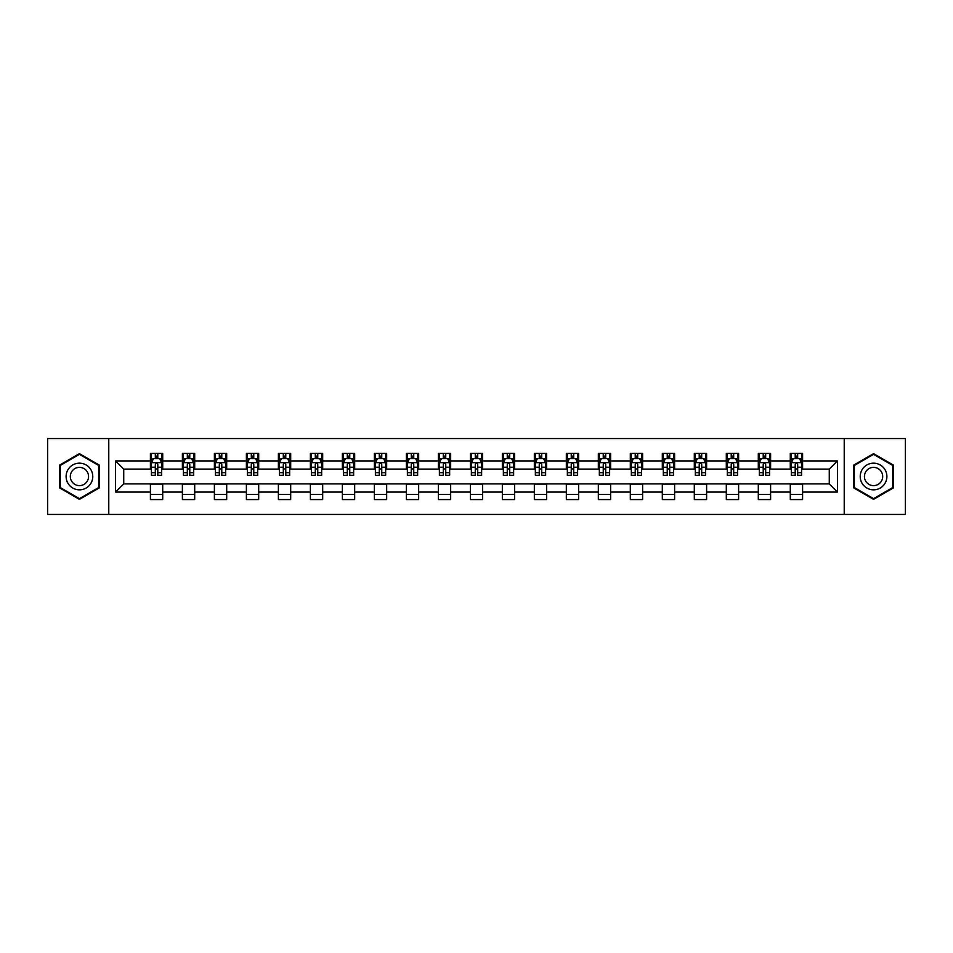 <?xml version="1.0" encoding="UTF-8"?>
<svg xmlns="http://www.w3.org/2000/svg" width="953" height="953" viewBox="0 0 953 953"><rect width="100%" height="100%" fill="white"/><g stroke="black" fill="none" stroke-linecap="round" stroke-linejoin="round"><path stroke-width="1.43" d="M844.227 514.441L905.35 514.441L905.35 438.559L844.227 438.559L844.227 514.441L108.773 514.441L108.773 438.559L47.65 438.559L47.65 514.441L108.773 514.441M844.227 438.559L108.773 438.559M802.593 460.918L802.593 453.425L790.287 453.425L790.287 460.918L770.608 460.918L770.608 453.425L758.302 453.425L758.302 460.918L738.611 460.918L738.611 453.425L726.305 453.425L726.305 460.918L706.614 460.918L706.614 453.425L694.308 453.425L694.308 460.918L674.617 460.918L674.617 453.425L662.311 453.425L662.311 460.918L642.62 460.918L642.62 453.425L630.314 453.425L630.314 460.918L610.635 460.918L610.635 453.425L598.329 453.425L598.329 460.918L578.638 460.918L578.638 453.425L566.332 453.425L566.332 460.918L546.641 460.918L546.641 453.425L534.335 453.425L534.335 460.918L514.644 460.918L514.644 453.425L502.338 453.425L502.338 460.918L482.647 460.918L482.647 453.425L470.353 453.425L470.353 460.918L450.662 460.918L450.662 453.425L438.356 453.425L438.356 460.918L418.665 460.918L418.665 453.425L406.359 453.425L406.359 460.918L386.668 460.918L386.668 453.425L374.362 453.425L374.362 460.918L354.671 460.918L354.671 453.425L342.365 453.425L342.365 460.918L322.686 460.918L322.686 453.425L310.38 453.425L310.38 460.918L290.689 460.918L290.689 453.425L278.383 453.425L278.383 460.918L258.692 460.918L258.692 453.425L246.386 453.425L246.386 460.918L226.695 460.918L226.695 453.425L214.389 453.425L214.389 460.918L194.698 460.918L194.698 453.425L182.392 453.425L182.392 460.918L162.713 460.918L162.713 453.425L150.407 453.425L150.407 460.918L115.539 460.918L115.539 492.082L123.735 483.886L150.407 483.886L150.407 499.575L162.713 499.575L162.713 483.886L182.392 483.886L182.392 499.575L194.698 499.575L194.698 483.886L214.389 483.886L214.389 499.575L226.695 499.575L226.695 483.886L246.386 483.886L246.386 499.575L258.692 499.575L258.692 483.886L278.383 483.886L278.383 499.575L290.689 499.575L290.689 483.886L310.38 483.886L310.38 499.575L322.686 499.575L322.686 483.886L342.365 483.886L342.365 499.575L354.671 499.575L354.671 483.886L374.362 483.886L374.362 499.575L386.668 499.575L386.668 483.886L406.359 483.886L406.359 499.575L418.665 499.575L418.665 483.886L438.356 483.886L438.356 499.575L450.662 499.575L450.662 483.886L470.353 483.886L470.353 499.575L482.647 499.575L482.647 483.886L502.338 483.886L502.338 499.575L514.644 499.575L514.644 483.886L534.335 483.886L534.335 499.575L546.641 499.575L546.641 483.886L566.332 483.886L566.332 499.575L578.638 499.575L578.638 483.886L598.329 483.886L598.329 499.575L610.635 499.575L610.635 483.886L630.314 483.886L630.314 499.575L642.62 499.575L642.62 483.886L662.311 483.886L662.311 499.575L674.617 499.575L674.617 483.886L694.308 483.886L694.308 499.575L706.614 499.575L706.614 483.886L726.305 483.886L726.305 499.575L738.611 499.575L738.611 483.886L758.302 483.886L758.302 499.575L770.608 499.575L770.608 483.886L790.287 483.886L790.287 499.575L802.593 499.575L802.593 483.886L829.265 483.886L829.265 469.114L802.593 469.114L802.593 460.918L837.461 460.918L837.461 492.082L802.593 492.082M790.287 492.082L770.608 492.082M758.302 492.082L738.611 492.082M726.305 492.082L706.614 492.082M694.308 492.082L674.617 492.082M662.311 492.082L642.62 492.082M630.314 492.082L610.635 492.082M598.329 492.082L578.638 492.082M566.332 492.082L546.641 492.082M534.335 492.082L514.644 492.082M502.338 492.082L482.647 492.082M470.353 492.082L450.662 492.082M438.356 492.082L418.665 492.082M406.359 492.082L386.668 492.082M374.362 492.082L354.671 492.082M342.365 492.082L322.686 492.082M310.38 492.082L290.689 492.082M278.383 492.082L258.692 492.082M246.386 492.082L226.695 492.082M214.389 492.082L194.698 492.082M182.392 492.082L162.713 492.082M150.407 492.082L115.539 492.082M790.287 460.918L790.287 469.114L770.608 469.114L770.608 460.918M758.302 460.918L758.302 469.114L738.611 469.114L738.611 460.918M726.305 460.918L726.305 469.114L706.614 469.114L706.614 460.918M694.308 460.918L694.308 469.114L674.617 469.114L674.617 460.918M662.311 460.918L662.311 469.114L642.62 469.114L642.62 460.918M630.314 460.918L630.314 469.114L610.635 469.114L610.635 460.918M598.329 460.918L598.329 469.114L578.638 469.114L578.638 460.918M566.332 460.918L566.332 469.114L546.641 469.114L546.641 460.918M534.335 460.918L534.335 469.114L514.644 469.114L514.644 460.918M502.338 460.918L502.338 469.114L482.647 469.114L482.647 460.918M470.353 460.918L470.353 469.114L450.662 469.114L450.662 460.918M438.356 460.918L438.356 469.114L418.665 469.114L418.665 460.918M406.359 460.918L406.359 469.114L386.668 469.114L386.668 460.918M374.362 460.918L374.362 469.114L354.671 469.114L354.671 460.918M342.365 460.918L342.365 469.114L322.686 469.114L322.686 460.918M310.38 460.918L310.38 469.114L290.689 469.114L290.689 460.918M278.383 460.918L278.383 469.114L258.692 469.114L258.692 460.918M246.386 460.918L246.386 469.114L226.695 469.114L226.695 460.918M214.389 460.918L214.389 469.114L194.698 469.114L194.698 460.918M182.392 460.918L182.392 469.114L162.713 469.114L162.713 460.918M150.407 460.918L150.407 469.114L123.735 469.114L115.539 460.918M123.735 469.114L123.735 483.886M837.461 492.082L829.265 483.886M829.265 469.114L837.461 460.918M150.407 458.56L151.432 458.56M155.327 458.56L157.781 458.56M161.676 458.56L162.713 458.56M150.407 468.912L151.432 468.912M155.327 468.912L157.781 468.912M161.676 468.912L162.713 468.912M150.407 484.088L162.713 484.088M150.407 494.44L162.713 494.44M182.392 484.088L194.698 484.088M182.392 494.44L194.698 494.44M182.392 458.56L183.417 458.56M187.324 458.56L189.778 458.56M193.673 458.56L194.698 458.56M182.392 468.912L183.417 468.912M187.324 468.912L189.778 468.912M193.673 468.912L194.698 468.912M214.389 484.088L226.695 484.088M214.389 494.44L226.695 494.44M214.389 458.56L215.414 458.56M219.309 458.56L221.775 458.56M225.67 458.56L226.695 458.56M214.389 468.912L215.414 468.912M219.309 468.912L221.775 468.912M225.67 468.912L226.695 468.912M246.386 484.088L258.692 484.088M246.386 494.44L258.692 494.44M246.386 458.56L247.411 458.56M251.306 458.56L253.772 458.56M257.667 458.56L258.692 458.56M246.386 468.912L247.411 468.912M251.306 468.912L253.772 468.912M257.667 468.912L258.692 468.912M278.383 484.088L290.689 484.088M278.383 494.44L290.689 494.44M278.383 458.56L279.408 458.56M283.303 458.56L285.769 458.56M289.664 458.56L290.689 458.56M278.383 468.912L279.408 468.912M283.303 468.912L285.769 468.912M289.664 468.912L290.689 468.912M310.38 484.088L322.686 484.088M310.38 494.44L322.686 494.44M310.38 458.56L311.405 458.56M315.3 458.56L317.754 458.56M321.649 458.56L322.686 458.56M310.38 468.912L311.405 468.912M315.3 468.912L317.754 468.912M321.649 468.912L322.686 468.912M342.365 484.088L354.671 484.088M342.365 494.44L354.671 494.44M342.365 458.56L343.39 458.56M347.297 458.56L349.751 458.56M353.646 458.56L354.671 458.56M342.365 468.912L343.39 468.912M347.297 468.912L349.751 468.912M353.646 468.912L354.671 468.912M374.362 484.088L386.668 484.088M374.362 494.44L386.668 494.44M374.362 458.56L375.387 458.56M379.282 458.56L381.748 458.56M385.643 458.56L386.668 458.56M374.362 468.912L375.387 468.912M379.282 468.912L381.748 468.912M385.643 468.912L386.668 468.912M406.359 484.088L418.665 484.088M406.359 494.44L418.665 494.44M406.359 458.56L407.384 458.56M411.279 458.56L413.745 458.56M417.64 458.56L418.665 458.56M406.359 468.912L407.384 468.912M411.279 468.912L413.745 468.912M417.64 468.912L418.665 468.912M438.356 484.088L450.662 484.088M438.356 494.44L450.662 494.44M438.356 458.56L439.381 458.56M443.276 458.56L445.742 458.56M449.637 458.56L450.662 458.56M438.356 468.912L439.381 468.912M443.276 468.912L445.742 468.912M449.637 468.912L450.662 468.912M470.353 484.088L482.647 484.088M470.353 494.44L482.647 494.44M470.353 458.56L471.378 458.56M475.273 458.56L477.727 458.56M481.622 458.56L482.647 458.56M470.353 468.912L471.378 468.912M475.273 468.912L477.727 468.912M481.622 468.912L482.647 468.912M502.338 484.088L514.644 484.088M502.338 494.44L514.644 494.44M502.338 458.56L503.363 458.56M507.258 458.56L509.724 458.56M513.619 458.56L514.644 458.56M502.338 468.912L503.363 468.912M507.258 468.912L509.724 468.912M513.619 468.912L514.644 468.912M534.335 484.088L546.641 484.088M534.335 494.44L546.641 494.44M534.335 458.56L535.36 458.56M539.255 458.56L541.721 458.56M545.616 458.56L546.641 458.56M534.335 468.912L535.36 468.912M539.255 468.912L541.721 468.912M545.616 468.912L546.641 468.912M566.332 484.088L578.638 484.088M566.332 494.44L578.638 494.44M566.332 458.56L567.357 458.56M571.252 458.56L573.718 458.56M577.613 458.56L578.638 458.56M566.332 468.912L567.357 468.912M571.252 468.912L573.718 468.912M577.613 468.912L578.638 468.912M598.329 484.088L610.635 484.088M598.329 494.44L610.635 494.44M598.329 458.56L599.354 458.56M603.249 458.56L605.703 458.56M609.61 458.56L610.635 458.56M598.329 468.912L599.354 468.912M603.249 468.912L605.703 468.912M609.61 468.912L610.635 468.912M630.314 484.088L642.62 484.088M630.314 494.44L642.62 494.44M630.314 458.56L631.351 458.56M635.246 458.56L637.7 458.56M641.595 458.56L642.62 458.56M630.314 468.912L631.351 468.912M635.246 468.912L637.7 468.912M641.595 468.912L642.62 468.912M662.311 484.088L674.617 484.088M662.311 494.44L674.617 494.44M662.311 458.56L663.336 458.56M667.231 458.56L669.697 458.56M673.592 458.56L674.617 458.56M662.311 468.912L663.336 468.912M667.231 468.912L669.697 468.912M673.592 468.912L674.617 468.912M694.308 484.088L706.614 484.088M694.308 494.44L706.614 494.44M694.308 458.56L695.333 458.56M699.228 458.56L701.694 458.56M705.589 458.56L706.614 458.56M694.308 468.912L695.333 468.912M699.228 468.912L701.694 468.912M705.589 468.912L706.614 468.912M726.305 484.088L738.611 484.088M726.305 494.44L738.611 494.44M726.305 458.56L727.33 458.56M731.225 458.56L733.691 458.56M737.586 458.56L738.611 458.56M726.305 468.912L727.33 468.912M731.225 468.912L733.691 468.912M737.586 468.912L738.611 468.912M758.302 484.088L770.608 484.088M758.302 494.44L770.608 494.44M758.302 458.56L759.327 458.56M763.222 458.56L765.676 458.56M769.583 458.56L770.608 458.56M758.302 468.912L759.327 468.912M763.222 468.912L765.676 468.912M769.583 468.912L770.608 468.912M790.287 484.088L802.593 484.088M790.287 494.44L802.593 494.44M790.287 458.56L791.324 458.56M795.219 458.56L797.673 458.56M801.568 458.56L802.593 458.56M790.287 468.912L791.324 468.912M795.219 468.912L797.673 468.912M801.568 468.912L802.593 468.912M79.444 499.348L99.231 487.924L99.231 465.076L79.444 453.652L59.646 465.076L59.646 487.924L79.444 499.348M893.354 465.076L873.556 453.652L853.769 465.076L853.769 487.924L873.556 499.348L893.354 487.924L893.354 465.076M157.781 456.094L155.327 456.094M161.676 472.7L157.781 472.7L157.781 475.273L161.676 475.273L161.676 462.753L159.627 458.655L153.481 458.655L151.432 462.753L151.432 475.273L155.327 475.273L155.327 472.7L151.432 472.7M151.432 462.753L151.432 453.425M161.676 462.753L161.676 453.425M155.327 458.655L155.327 453.425M157.781 453.425L157.781 458.655M157.781 472.7L157.781 464.302C156.971 462.717 156.149 462.717 155.327 464.302L155.327 472.7M90.988 483.171A13.33 13.33 0 0 0 86.104 464.957A13.33 13.33 0 0 0 67.889 469.829A13.33 13.33 0 0 0 72.773 488.043A13.33 13.33 0 0 0 90.988 483.171M87.342 481.062A9.125 9.125 0 0 0 84.007 468.602A9.125 9.125 0 0 0 71.535 471.938A9.125 9.125 0 0 0 74.882 484.398A9.125 9.125 0 0 0 87.342 481.062M60.265 487.567L60.265 465.433L79.444 454.355L98.612 465.433L98.612 487.567L79.444 498.645L60.265 487.567M873.556 463.17A13.33 13.33 0 0 0 860.225 476.5A13.33 13.33 0 0 0 873.556 489.83A13.33 13.33 0 0 0 886.898 476.5A13.33 13.33 0 0 0 873.556 463.17M873.556 467.375A9.125 9.125 0 0 0 864.431 476.5A9.125 9.125 0 0 0 873.556 485.625A9.125 9.125 0 0 0 882.692 476.5A9.125 9.125 0 0 0 873.556 467.375M892.735 487.567L873.556 498.645L854.388 487.567L854.388 465.433L873.556 454.355L892.735 465.433L892.735 487.567M189.778 456.094L187.324 456.094M193.673 472.7L189.778 472.7L189.778 475.273L193.673 475.273L193.673 462.753L191.624 458.655L185.478 458.655L183.417 462.753L183.417 475.273L187.324 475.273L187.324 472.7L183.417 472.7M183.417 462.753L183.417 453.425M193.673 462.753L193.673 453.425M187.324 458.655L187.324 453.425M189.778 453.425L189.778 458.655M189.778 472.7L189.778 464.302C188.956 462.717 188.134 462.717 187.324 464.302L187.324 472.7M221.775 456.094L219.309 456.094M225.67 472.7L221.775 472.7L221.775 475.273L225.67 475.273L225.67 462.753L223.621 458.655L217.463 458.655L215.414 462.753L215.414 475.273L219.309 475.273L219.309 472.7L215.414 472.7M215.414 462.753L215.414 453.425M225.67 462.753L225.67 453.425M219.309 458.655L219.309 453.425M221.775 453.425L221.775 458.655M221.775 472.7L221.775 464.302C220.953 462.717 220.131 462.717 219.309 464.302L219.309 472.7M253.772 456.094L251.306 456.094M257.667 472.7L253.772 472.7L253.772 475.273L257.667 475.273L257.667 462.753L255.618 458.655L249.46 458.655L247.411 462.753L247.411 475.273L251.306 475.273L251.306 472.7L247.411 472.7M247.411 462.753L247.411 453.425M257.667 462.753L257.667 453.425M251.306 458.655L251.306 453.425M253.772 453.425L253.772 458.655M253.772 472.7L253.772 464.302C252.95 462.717 252.128 462.717 251.306 464.302L251.306 472.7M285.769 456.094L283.303 456.094M289.664 472.7L285.769 472.7L285.769 475.273L289.664 475.273L289.664 462.753L287.603 458.655L281.457 458.655L279.408 462.753L279.408 475.273L283.303 475.273L283.303 472.7L279.408 472.7M279.408 462.753L279.408 453.425M289.664 462.753L289.664 453.425M283.303 458.655L283.303 453.425M285.769 453.425L285.769 458.655M285.769 472.7L285.769 464.302C284.947 462.717 284.125 462.717 283.303 464.302L283.303 472.7M317.754 456.094L315.3 456.094M321.649 472.7L317.754 472.7L317.754 475.273L321.649 475.273L321.649 462.753L319.6 458.655L313.454 458.655L311.405 462.753L311.405 475.273L315.3 475.273L315.3 472.7L311.405 472.7M311.405 462.753L311.405 453.425M321.649 462.753L321.649 453.425M315.3 458.655L315.3 453.425M317.754 453.425L317.754 458.655M317.754 472.7L317.754 464.302C316.944 462.717 316.122 462.717 315.3 464.302L315.3 472.7M349.751 456.094L347.297 456.094M353.646 472.7L349.751 472.7L349.751 475.273L353.646 475.273L353.646 462.753L351.597 458.655L345.451 458.655L343.39 462.753L343.39 475.273L347.297 475.273L347.297 472.7L343.39 472.7M343.39 462.753L343.39 453.425M353.646 462.753L353.646 453.425M347.297 458.655L347.297 453.425M349.751 453.425L349.751 458.655M349.751 472.7L349.751 464.302C348.929 462.717 348.107 462.717 347.297 464.302L347.297 472.7M381.748 456.094L379.282 456.094M385.643 472.7L381.748 472.7L381.748 475.273L385.643 475.273L385.643 462.753L383.594 458.655L377.436 458.655L375.387 462.753L375.387 475.273L379.282 475.273L379.282 472.7L375.387 472.7M375.387 462.753L375.387 453.425M385.643 462.753L385.643 453.425M379.282 458.655L379.282 453.425M381.748 453.425L381.748 458.655M381.748 472.7L381.748 464.302C380.926 462.717 380.104 462.717 379.282 464.302L379.282 472.7M413.745 456.094L411.279 456.094M417.64 472.7L413.745 472.7L413.745 475.273L417.64 475.273L417.64 462.753L415.591 458.655L409.433 458.655L407.384 462.753L407.384 475.273L411.279 475.273L411.279 472.7L407.384 472.7M407.384 462.753L407.384 453.425M417.64 462.753L417.64 453.425M411.279 458.655L411.279 453.425M413.745 453.425L413.745 458.655M413.745 472.7L413.745 464.302C412.923 462.717 412.101 462.717 411.279 464.302L411.279 472.7M445.742 456.094L443.276 456.094M449.637 472.7L445.742 472.7L445.742 475.273L449.637 475.273L449.637 462.753L447.576 458.655L441.43 458.655L439.381 462.753L439.381 475.273L443.276 475.273L443.276 472.7L439.381 472.7M439.381 462.753L439.381 453.425M449.637 462.753L449.637 453.425M443.276 458.655L443.276 453.425M445.742 453.425L445.742 458.655M445.742 472.7L445.742 464.302C444.92 462.717 444.098 462.717 443.276 464.302L443.276 472.7M477.727 456.094L475.273 456.094M481.622 472.7L477.727 472.7L477.727 475.273L481.622 475.273L481.622 462.753L479.573 458.655L473.427 458.655L471.378 462.753L471.378 475.273L475.273 475.273L475.273 472.7L471.378 472.7M471.378 462.753L471.378 453.425M481.622 462.753L481.622 453.425M475.273 458.655L475.273 453.425M477.727 453.425L477.727 458.655M477.727 472.7L477.727 464.302C476.917 462.717 476.095 462.717 475.273 464.302L475.273 472.7M509.724 456.094L507.258 456.094M513.619 472.7L509.724 472.7L509.724 475.273L513.619 475.273L513.619 462.753L511.57 458.655L505.424 458.655L503.363 462.753L503.363 475.273L507.258 475.273L507.258 472.7L503.363 472.7M503.363 462.753L503.363 453.425M513.619 462.753L513.619 453.425M507.258 458.655L507.258 453.425M509.724 453.425L509.724 458.655M509.724 472.7L509.724 464.302C508.902 462.717 508.08 462.717 507.258 464.302L507.258 472.7M541.721 456.094L539.255 456.094M545.616 472.7L541.721 472.7L541.721 475.273L545.616 475.273L545.616 462.753L543.567 458.655L537.409 458.655L535.36 462.753L535.36 475.273L539.255 475.273L539.255 472.7L535.36 472.7M535.36 462.753L535.36 453.425M545.616 462.753L545.616 453.425M539.255 458.655L539.255 453.425M541.721 453.425L541.721 458.655M541.721 472.7L541.721 464.302C540.899 462.717 540.077 462.717 539.255 464.302L539.255 472.7M573.718 456.094L571.252 456.094M577.613 472.7L573.718 472.7L573.718 475.273L577.613 475.273L577.613 462.753L575.564 458.655L569.406 458.655L567.357 462.753L567.357 475.273L571.252 475.273L571.252 472.7L567.357 472.7M567.357 462.753L567.357 453.425M577.613 462.753L577.613 453.425M571.252 458.655L571.252 453.425M573.718 453.425L573.718 458.655M573.718 472.7L573.718 464.302C572.896 462.717 572.074 462.717 571.252 464.302L571.252 472.7M605.703 456.094L603.249 456.094M609.61 472.7L605.703 472.7L605.703 475.273L609.61 475.273L609.61 462.753L607.549 458.655L601.403 458.655L599.354 462.753L599.354 475.273L603.249 475.273L603.249 472.7L599.354 472.7M599.354 462.753L599.354 453.425M609.61 462.753L609.61 453.425M603.249 458.655L603.249 453.425M605.703 453.425L605.703 458.655M605.703 472.7L605.703 464.302C604.893 462.717 604.071 462.717 603.249 464.302L603.249 472.7M637.7 456.094L635.246 456.094M641.595 472.7L637.7 472.7L637.7 475.273L641.595 475.273L641.595 462.753L639.546 458.655L633.4 458.655L631.351 462.753L631.351 475.273L635.246 475.273L635.246 472.7L631.351 472.7M631.351 462.753L631.351 453.425M641.595 462.753L641.595 453.425M635.246 458.655L635.246 453.425M637.7 453.425L637.7 458.655M637.7 472.7L637.7 464.302C636.89 462.717 636.068 462.717 635.246 464.302L635.246 472.7M669.697 456.094L667.231 456.094M673.592 472.7L669.697 472.7L669.697 475.273L673.592 475.273L673.592 462.753L671.543 458.655L665.397 458.655L663.336 462.753L663.336 475.273L667.231 475.273L667.231 472.7L663.336 472.7M663.336 462.753L663.336 453.425M673.592 462.753L673.592 453.425M667.231 458.655L667.231 453.425M669.697 453.425L669.697 458.655M669.697 472.7L669.697 464.302C668.875 462.717 668.053 462.717 667.231 464.302L667.231 472.7M701.694 456.094L699.228 456.094M705.589 472.7L701.694 472.7L701.694 475.273L705.589 475.273L705.589 462.753L703.54 458.655L697.382 458.655L695.333 462.753L695.333 475.273L699.228 475.273L699.228 472.7L695.333 472.7M695.333 462.753L695.333 453.425M705.589 462.753L705.589 453.425M699.228 458.655L699.228 453.425M701.694 453.425L701.694 458.655M701.694 472.7L701.694 464.302C700.872 462.717 700.05 462.717 699.228 464.302L699.228 472.7M733.691 456.094L731.225 456.094M737.586 472.7L733.691 472.7L733.691 475.273L737.586 475.273L737.586 462.753L735.537 458.655L729.379 458.655L727.33 462.753L727.33 475.273L731.225 475.273L731.225 472.7L727.33 472.7M727.33 462.753L727.33 453.425M737.586 462.753L737.586 453.425M731.225 458.655L731.225 453.425M733.691 453.425L733.691 458.655M733.691 472.7L733.691 464.302C732.869 462.717 732.047 462.717 731.225 464.302L731.225 472.7M765.676 456.094L763.222 456.094M769.583 472.7L765.676 472.7L765.676 475.273L769.583 475.273L769.583 462.753L767.522 458.655L761.376 458.655L759.327 462.753L759.327 475.273L763.222 475.273L763.222 472.7L759.327 472.7M759.327 462.753L759.327 453.425M769.583 462.753L769.583 453.425M763.222 458.655L763.222 453.425M765.676 453.425L765.676 458.655M765.676 472.7L765.676 464.302C764.866 462.717 764.044 462.717 763.222 464.302L763.222 472.7M797.673 456.094L795.219 456.094M801.568 472.7L797.673 472.7L797.673 475.273L801.568 475.273L801.568 462.753L799.519 458.655L793.372 458.655L791.324 462.753L791.324 475.273L795.219 475.273L795.219 472.7L791.324 472.7M791.324 462.753L791.324 453.425M801.568 462.753L801.568 453.425M795.219 458.655L795.219 453.425M797.673 453.425L797.673 458.655M797.673 472.7L797.673 464.302C796.851 462.717 796.041 462.717 795.219 464.302L795.219 472.7M161.629 462.658L151.479 462.658M151.432 458.905L153.35 458.905M159.759 458.905L161.676 458.905M155.327 467.196L151.432 467.196M161.676 467.196L157.781 467.196M157.781 457.404L155.327 457.404M193.626 462.658L183.476 462.658M183.417 458.905L185.347 458.905M191.744 458.905L193.673 458.905M187.324 467.196L183.417 467.196M193.673 467.196L189.778 467.196M189.778 457.404L187.324 457.404M225.623 462.658L215.473 462.658M215.414 458.905L217.344 458.905M223.741 458.905L225.67 458.905M219.309 467.196L215.414 467.196M225.67 467.196L221.775 467.196M221.775 457.404L219.309 457.404M257.62 462.658L247.458 462.658M247.411 458.905L249.341 458.905M255.738 458.905L257.667 458.905M251.306 467.196L247.411 467.196M257.667 467.196L253.772 467.196M253.772 457.404L251.306 457.404M289.605 462.658L279.455 462.658M279.408 458.905L281.338 458.905M287.735 458.905L289.664 458.905M283.303 467.196L279.408 467.196M289.664 467.196L285.769 467.196M285.769 457.404L283.303 457.404M321.602 462.658L311.452 462.658M311.405 458.905L313.323 458.905M319.731 458.905L321.649 458.905M315.3 467.196L311.405 467.196M321.649 467.196L317.754 467.196M317.754 457.404L315.3 457.404M353.599 462.658L343.449 462.658M343.39 458.905L345.32 458.905M351.717 458.905L353.646 458.905M347.297 467.196L343.39 467.196M353.646 467.196L349.751 467.196M349.751 457.404L347.297 457.404M385.596 462.658L375.434 462.658M375.387 458.905L377.317 458.905M383.714 458.905L385.643 458.905M379.282 467.196L375.387 467.196M385.643 467.196L381.748 467.196M381.748 457.404L379.282 457.404M417.593 462.658L407.431 462.658M407.384 458.905L409.313 458.905M415.711 458.905L417.64 458.905M411.279 467.196L407.384 467.196M417.64 467.196L413.745 467.196M413.745 457.404L411.279 457.404M449.578 462.658L439.428 462.658M439.381 458.905L441.31 458.905M447.707 458.905L449.637 458.905M443.276 467.196L439.381 467.196M449.637 467.196L445.742 467.196M445.742 457.404L443.276 457.404M481.575 462.658L471.425 462.658M471.378 458.905L473.296 458.905M479.704 458.905L481.622 458.905M475.273 467.196L471.378 467.196M481.622 467.196L477.727 467.196M477.727 457.404L475.273 457.404M513.572 462.658L503.422 462.658M503.363 458.905L505.293 458.905M511.69 458.905L513.619 458.905M507.258 467.196L503.363 467.196M513.619 467.196L509.724 467.196M509.724 457.404L507.258 457.404M545.569 462.658L535.407 462.658M535.36 458.905L537.289 458.905M543.686 458.905L545.616 458.905M539.255 467.196L535.36 467.196M545.616 467.196L541.721 467.196M541.721 457.404L539.255 457.404M577.566 462.658L567.404 462.658M567.357 458.905L569.286 458.905M575.683 458.905L577.613 458.905M571.252 467.196L567.357 467.196M577.613 467.196L573.718 467.196M573.718 457.404L571.252 457.404M609.551 462.658L599.401 462.658M599.354 458.905L601.283 458.905M607.68 458.905L609.61 458.905M603.249 467.196L599.354 467.196M609.61 467.196L605.703 467.196M605.703 457.404L603.249 457.404M641.548 462.658L631.398 462.658M631.351 458.905L633.269 458.905M639.677 458.905L641.595 458.905M635.246 467.196L631.351 467.196M641.595 467.196L637.7 467.196M637.7 457.404L635.246 457.404M673.545 462.658L663.395 462.658M663.336 458.905L665.265 458.905M671.662 458.905L673.592 458.905M667.231 467.196L663.336 467.196M673.592 467.196L669.697 467.196M669.697 457.404L667.231 457.404M705.542 462.658L695.38 462.658M695.333 458.905L697.262 458.905M703.659 458.905L705.589 458.905M699.228 467.196L695.333 467.196M705.589 467.196L701.694 467.196M701.694 457.404L699.228 457.404M737.527 462.658L727.377 462.658M727.33 458.905L729.259 458.905M735.656 458.905L737.586 458.905M731.225 467.196L727.33 467.196M737.586 467.196L733.691 467.196M733.691 457.404L731.225 457.404M769.524 462.658L759.374 462.658M759.327 458.905L761.256 458.905M767.653 458.905L769.583 458.905M763.222 467.196L759.327 467.196M769.583 467.196L765.676 467.196M765.676 457.404L763.222 457.404M801.521 462.658L791.371 462.658M791.324 458.905L793.241 458.905M799.65 458.905L801.568 458.905M795.219 467.196L791.324 467.196M801.568 467.196L797.673 467.196M797.673 457.404L795.219 457.404"/></g></svg>
